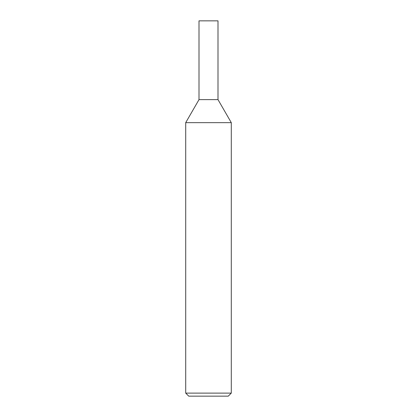 <?xml version="1.0" encoding="UTF-8"?>
<svg xmlns="http://www.w3.org/2000/svg" width="417" height="417" viewBox="0 0 417 417"><rect width="100%" height="100%" fill="white"/><g stroke="black" fill="none" stroke-linecap="round" stroke-linejoin="round"><path stroke-width="0.63" d="M231.289 122.65L185.711 122.65L199.003 99.627L199.003 20.85L217.997 20.85L217.997 99.627L231.289 122.65L231.289 393.111L185.711 393.111L188.75 396.15L228.25 396.15L231.289 393.111M199.003 99.627L217.997 99.627M185.711 122.65L185.711 393.111"/></g></svg>
